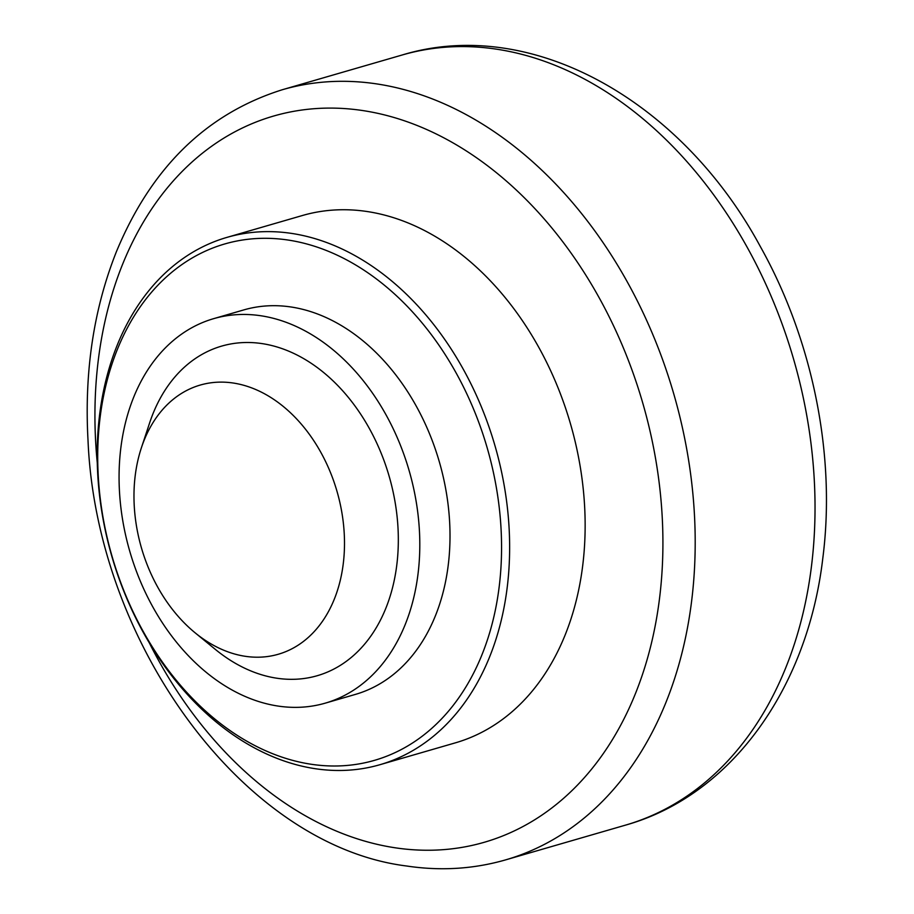<?xml version="1.0" encoding="UTF-8"?>
<svg xmlns="http://www.w3.org/2000/svg" width="914" height="914" viewBox="0 0 914 914"><rect width="100%" height="100%" fill="white"/><g stroke="black" fill="none" stroke-linecap="round" stroke-linejoin="round"><path stroke-width="1.37" d="M344.327 535.501A140.128 101.785 73.8 0 1 195.002 632.716A140.128 101.785 73.8 0 1 134.141 503.82A140.128 101.785 73.8 0 1 141.396 447.78A140.128 101.785 73.8 0 1 256.057 389.661A140.128 101.785 73.8 0 1 344.327 535.501M141.396 447.78L149.633 422.896A171.581 124.635 73.8 0 1 290.035 351.73A171.581 124.635 73.8 0 1 398.116 530.303A171.581 124.635 73.8 0 1 215.27 649.34L195.002 632.716M419.56 533.548A200.177 145.406 73.8 0 1 325.167 703.174A200.177 145.406 73.8 0 1 119.311 488.27A200.177 145.406 73.8 0 1 213.705 318.643A200.177 145.406 73.8 0 1 419.56 533.548M213.705 318.643L243.912 309.88A200.177 145.406 73.8 0 1 449.768 524.785A200.177 145.406 73.8 0 1 355.375 694.412L325.167 703.174M501.238 532.554A268.807 195.265 73.8 0 1 311.08 764.241A268.807 195.265 73.8 0 1 98.038 471.75A268.807 195.265 73.8 0 1 288.196 240.062A268.807 195.265 73.8 0 1 501.238 532.554M509.304 532.097A274.531 199.412 73.8 0 1 379.847 764.732A274.531 199.412 73.8 0 1 97.524 470.013A274.531 199.412 73.8 0 1 226.98 237.377A274.531 199.412 73.8 0 1 509.304 532.097M226.98 237.377L302.5 215.487A274.531 199.412 73.8 0 1 584.811 510.218A274.531 199.412 73.8 0 1 455.355 742.854L379.847 764.732M97.295 463.055A378.053 274.611 73.8 0 1 352.633 109.269A378.053 274.611 73.8 0 1 662.456 521.917A378.053 274.611 73.8 0 1 395.019 847.769A378.053 274.611 73.8 0 1 149.576 643.399M694.709 520.123A400.926 291.235 73.8 0 1 505.648 859.868C473.692 869.054 440.708 871.111 406.707 866.015C244.209 845.804 96.301 643.982 88.007 440.148C84.237 371.747 93.674 309.012 116.306 251.933C151.176 167.628 206.541 113.553 282.403 89.709A400.926 291.235 73.8 0 1 694.709 520.123M282.403 89.709L402.24 54.977A400.926 291.235 73.8 0 1 814.545 485.391A400.926 291.235 73.8 0 1 625.484 825.136L505.648 859.868M402.24 54.977C531.902 15.538 682.004 101.431 760.299 246.494C812.82 340.191 836.093 455.675 822.783 558.408C807.668 687.625 731.84 795.329 625.484 825.136"/></g></svg>
